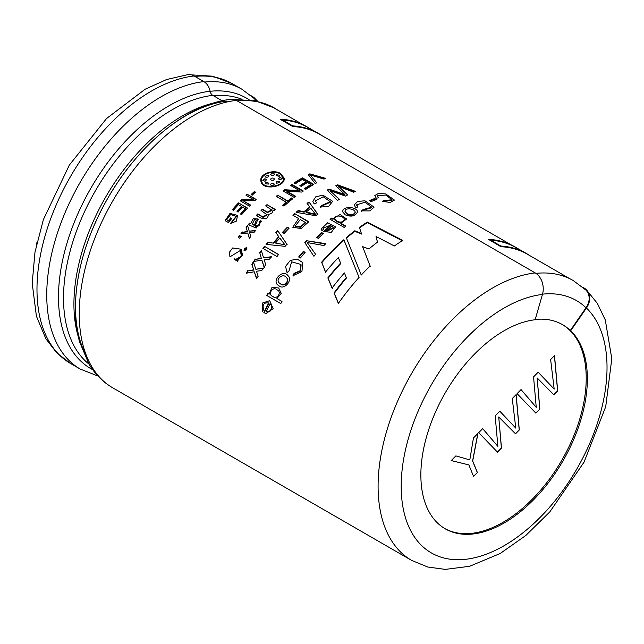 <?xml version="1.0" encoding="UTF-8"?>
<svg xmlns="http://www.w3.org/2000/svg" width="644" height="644" viewBox="0 0 644 644"><rect width="100%" height="100%" fill="white"/><g stroke="black" fill="none" stroke-linecap="round" stroke-linejoin="round"><path stroke-width="0.97" d="M37.046 241.975L36.571 244.076M277.733 110.1A161.29 93.122 120 0 0 274.36 107.983A161.29 93.122 120 0 0 237.129 100.818M237.322 100.931A161.145 93.034 -60 0 1 274.288 108.112L303.284 124.847M582.675 287.176L584.132 288.021A16.333 13.202 133.9 0 1 586.217 289.591A16.333 13.202 133.9 0 1 586.442 308.033L570.713 330.742L570.294 330.501L586.032 307.792A15.746 12.727 -46.1 0 0 585.815 290.017L573.208 280.518A161.29 93.122 120 0 0 535.921 273.362M321.493 135.361L321.533 135.288A161.29 93.122 120 0 0 319.287 133.92A161.29 93.122 120 0 0 292.867 126.433L292.819 126.57A161.145 93.034 -60 0 1 319.215 134.041L511.408 245.002M292.819 126.57L280.325 119.357L292.867 126.433M529.61 255.515L529.658 255.443A161.29 93.122 120 0 0 527.412 254.074A161.29 93.122 120 0 0 500.992 246.596L500.935 246.724A161.145 93.034 -60 0 1 527.339 254.203L569.69 278.659M500.935 246.724L488.498 239.383L500.992 246.596M517.43 248.487L517.494 248.383A161.29 93.122 120 0 0 515.965 247.465L514.926 246.869A161.29 93.122 120 0 0 488.498 239.383M309.313 128.325L309.37 128.228A161.29 93.122 120 0 0 307.84 127.311L306.802 126.707A161.29 93.122 120 0 0 280.382 119.229M345.297 214.863L342.656 211.796C342.632 205.565 357.436 206.74 357.501 211.932C355.367 216.191 351.302 217.173 345.297 214.863M279.134 285.92L278.377 285.429C271.052 280.856 283.038 268.468 288.013 275.721C293.117 279.85 284.229 290.5 279.134 285.92M112.781 387.857L411.621 560.393A161.877 93.46 -60 0 1 397.042 402.516A161.877 93.46 -60 0 1 535.212 272.919L236.372 100.384A13.395 10.054 83.5 0 0 231.325 99.257C186.913 103.901 136.987 145.834 106.405 200.678C85.708 238.022 75.356 274.569 75.34 310.311C75.485 321.509 76.877 331.958 79.526 341.682L88.944 364.053C95.062 374.212 103.008 382.15 112.781 387.857A161.877 93.46 -60 0 1 98.194 229.98A161.877 93.46 -60 0 1 236.372 100.384M242.337 231.945A161.877 93.46 -60 0 0 240.896 233.804L247.747 232.991L249.333 238.361A161.877 93.46 -60 0 1 250.782 236.493L249.655 232.661L254.138 232.283A161.877 93.46 -60 0 1 255.636 230.463L249.212 231.148L247.57 225.448A161.877 93.46 -60 0 0 246.08 227.252L247.328 231.478L242.603 232.299A161.145 93.034 120 0 0 241.5 233.732M259.323 221.761C259.983 224.893 258.59 226.229 255.129 225.754L258.075 218.96L253.253 218.686L250.814 223.428L249.51 223.138A161.877 93.46 -60 0 0 248.238 224.635L256.175 228.04L261.4 221.383L260.748 220.489L259.323 221.761L259.926 222.727M267.252 214.871L261.053 210.491A161.877 93.46 -60 0 1 262.358 209.171L267.332 212.118L271.655 209.968L265.674 205.903A161.877 93.46 -60 0 1 266.994 204.647L275.262 209.421A161.877 93.46 -60 0 0 274.086 210.54L272.935 209.88C273.08 212.504 271.526 213.985 268.274 214.339C268.298 221.786 259.315 218.066 256.513 215.257A161.877 93.46 -60 0 1 257.793 213.888L257.994 214.323A161.145 93.034 120 0 0 256.908 215.482M267.051 214.42L262.857 216.939L257.793 213.888M282.644 205.347A161.877 93.46 -60 0 1 286.282 202.2L276.212 196.38A161.877 93.46 -60 0 1 277.685 195.148L287.755 200.968A161.877 93.46 -60 0 1 291.45 197.982L292.779 198.755A161.877 93.46 -60 0 0 283.98 206.12L282.644 205.347M308.275 174.653A161.877 93.46 -60 0 1 309.828 173.864L325.639 178.348A161.877 93.46 -60 0 0 324.021 179.104L310.303 174.975L316.776 182.775A161.877 93.46 -60 0 0 315.238 183.629L308.275 174.653M295.29 183.822A161.877 93.46 -60 0 1 302.261 179.475L306.166 181.729A161.877 93.46 -60 0 0 299.887 185.617L301.223 186.39A161.877 93.46 -60 0 1 307.494 182.494L311.004 184.522A161.877 93.46 -60 0 0 304.298 188.692L305.626 189.465A161.877 93.46 -60 0 1 313.837 184.417L302.43 177.833A161.877 93.46 -60 0 0 293.954 183.057L295.29 183.822M299.436 190.592L284.511 189.739A161.877 93.46 -60 0 0 282.982 190.906L294.389 197.499A161.877 93.46 -60 0 1 295.821 196.404L286.854 191.228L301.786 192.065A161.877 93.46 -60 0 1 303.324 191.01L291.917 184.417A161.877 93.46 -60 0 0 290.468 185.416L299.436 190.592L299.492 191.155L284.592 190.286L284.511 189.739M340.813 223.202L346.641 218.992L340.113 214.516L332.94 218.815L331.66 218.075A161.877 93.46 -60 0 0 330.074 219.298L344.178 227.437A161.877 93.46 -60 0 1 345.876 226.124L340.813 223.202L340.893 223.75L345.506 226.406M323.86 229.143L323.336 228.057L330.855 225.094A161.877 93.46 -60 0 0 323.441 231.494L331.282 232.331L335.564 226.889L327.667 222.776L321.131 229.047L321.911 230.544L323.86 229.143M318.289 238.369L316.542 237.362A161.877 93.46 -60 0 1 321.63 232.532L323.377 233.539A161.877 93.46 -60 0 0 318.289 238.369M313.91 256.288A161.877 93.46 -60 0 1 315.632 254.348L307.252 242.555L323.9 245.557A161.877 93.46 -60 0 1 325.8 243.657L306.584 240.727A161.877 93.46 -60 0 0 304.813 242.611L313.91 256.288M300.394 257.978A161.877 93.46 -60 0 1 305.119 252.376L303.38 251.369A161.877 93.46 -60 0 0 298.647 256.972L300.394 257.978M287.071 272.654L289.051 270.81L291.635 261.834L300.837 264.418L300.329 270.665L294.067 273.37L293.004 275.696L301.923 271.559L302.817 262.607L297.351 259.17L290.323 260.385L285.55 266.407L287.071 272.654M268.524 302.946L269.087 303.195A161.145 93.034 120 0 0 264.257 312.767L265.875 313.596L273.153 308.685L269.707 300.676L262.293 303.107L262.301 311.672L263.629 309.555C262.189 304.507 263.879 302.334 268.693 303.026L268.54 302.954M263.847 312.638A161.877 93.46 -60 0 1 268.693 303.026L269.087 303.195M252.223 195.196L251.096 194.544A161.877 93.46 -60 0 1 254.396 191.51L255.515 192.154A161.877 93.46 -60 0 0 252.223 195.196M249.437 206.128A161.877 93.46 -60 0 1 250.508 205.025L243.384 200.912L254.992 200.55A161.877 93.46 -60 0 1 256.159 199.423L247.095 194.19A161.877 93.46 -60 0 0 246.008 195.245L253.124 199.358L241.516 199.712A161.877 93.46 -60 0 0 240.373 200.896L249.437 206.128M238.079 212.085A161.877 93.46 -60 0 1 242.611 207.062L245.396 208.672A161.877 93.46 -60 0 0 240.55 214.041L241.613 214.653A161.877 93.46 -60 0 1 247.562 208.101L238.497 202.868A161.877 93.46 -60 0 0 232.355 209.638L233.418 210.25A161.877 93.46 -60 0 1 238.449 204.663L241.548 206.45A161.877 93.46 -60 0 0 237.016 211.474L238.079 212.085M239.818 238.296A161.877 93.46 -60 0 1 241.154 236.509L239.552 235.583A161.877 93.46 -60 0 0 238.216 237.37L239.818 238.296M246.829 247.626L246.523 247.312L244.028 250.411L246.829 249.848L246.869 247.594M237.676 261.303L234.311 259.363A161.877 93.46 -60 0 1 234.69 258.767L235.809 259.419L241.339 256.199L240.365 250.46L229.924 256.867L229.522 252.118L232.645 247.956L241.186 249.236L242.547 255.282L237.306 260.281L238.047 260.707A161.877 93.46 -60 0 0 237.676 261.303M228.459 222.591L225.102 220.651L229.98 213.43L237.523 215.378L236.437 221.093L230.472 223.54L236.123 216.328L230.584 214.532L226.696 219.733L228.395 220.715A161.877 93.46 -60 0 1 230.713 217.849L231.768 218.469A161.877 93.46 -60 0 0 228.459 222.591M277.009 256.545A161.877 93.46 -60 0 1 278.57 254.485L264.475 246.346A161.877 93.46 -60 0 0 262.905 248.399L277.009 256.545M261.488 251.023A161.145 93.034 120 0 0 259.894 253.197L261.303 258.268L255.596 259.323A161.145 93.034 120 0 0 254.203 261.384M259.596 252.875A161.877 93.46 -60 0 1 261.335 250.508L263.557 257.801L271.317 256.723A161.877 93.46 -60 0 0 269.57 259.113L264.161 259.733L265.69 264.636A161.877 93.46 -60 0 0 264.048 267.075L261.867 260.216L253.631 261.472A161.877 93.46 -60 0 1 255.274 259.033M247.747 270.681A161.877 93.46 -60 0 0 246.217 273.209L254.251 271.776L256.618 278.804A161.877 93.46 -60 0 1 258.155 276.26L256.489 271.245L261.77 270.528A161.877 93.46 -60 0 1 263.42 268.017L255.837 269.264L253.406 261.802A161.877 93.46 -60 0 0 251.788 264.273L253.631 269.796L248.101 270.923A161.145 93.034 120 0 0 246.773 273.104M280.8 303.574L266.697 295.435A161.877 93.46 -60 0 1 267.807 293.455L269.087 294.195L271.993 287.417L278.675 287.957L281.235 293.366L276.928 298.526L281.992 301.448A161.877 93.46 -60 0 0 280.8 303.574M267.84 242.072A161.877 93.46 -60 0 0 266.02 244.366L285.115 246.338A161.877 93.46 -60 0 1 286.902 244.221L277.653 230.576A161.877 93.46 -60 0 0 275.865 232.565L278.973 236.992A161.145 93.034 120 0 0 273.772 243.158L268.105 242.442A161.145 93.034 120 0 0 266.527 244.414M273.515 242.78A161.877 93.46 -60 0 1 278.747 236.589M289.092 228.201L287.345 227.195A161.877 93.46 -60 0 0 282.426 232.436L284.165 233.442A161.877 93.46 -60 0 1 289.092 228.201M298.639 218.549L292.891 215.233A161.877 93.46 -60 0 1 294.678 213.615L308.774 221.753L301.159 228.596L292.779 227.252L298.639 218.549L298.784 219.041M314.224 203.947L316.534 202.884L315.351 200.791L323.224 196.774L330.211 201.693L321.589 205.541L320.189 207.094L328.706 206.305L332.674 201.314L322.877 195.164L315.745 196.831L312.847 201.306L314.224 203.947M363.039 209.606L361.622 210.87L369.898 210.902L374.108 207.143L364.963 200.815L357.718 201.387L354.248 204.913L355.649 207.69L357.975 206.925L356.776 204.768L365.084 202.232L371.668 207.159L363.039 209.606L361.614 211.474M353.323 263.122L344.009 240.236A161.145 93.034 -60 0 0 321.815 262.655L325.502 272.09A161.877 93.46 -60 0 1 338.382 257.592L340.571 263.13A161.877 93.46 -60 0 0 327.852 277.894L332.046 288.093A161.877 93.46 -60 0 1 344.427 272.935L346.448 278.055L344.427 272.935M321.581 262.253A161.877 93.46 -60 0 1 343.872 239.729L359.078 277.411A161.877 93.46 -60 0 0 338.366 303.421L334.019 292.972A161.877 93.46 -60 0 1 346.206 277.653M357.235 264.982L346.287 237.644A161.877 93.46 -60 0 1 354.796 230.785L354.876 231.333A161.145 93.034 120 0 0 346.472 238.103M357.058 264.523L361.252 275.044A161.877 93.46 -60 0 1 370.139 266.012L362.604 246.636L368.883 248.978A161.877 93.46 -60 0 1 377.521 242.136L376.024 236.461L394.329 245.976A161.877 93.46 -60 0 1 402.782 240.429L367.338 222.067A161.877 93.46 -60 0 0 359.408 227.396L361.405 233.514L354.796 230.785M376.426 199.535L374.687 198.529A161.877 93.46 -60 0 0 369.406 200.614L371.153 201.62A161.877 93.46 -60 0 1 376.426 199.535M376.273 198.183L378.559 197.829L377.344 195.792L385.78 195.06L392.051 199.785L383.623 200.55L382.238 201.411L390.24 202.409L394.442 200.083L385.756 193.957L378.616 193.305L374.848 195.543L376.273 198.183M329.012 189.73L344.773 195.132L344.806 194.512L335.79 185.714A161.877 93.46 -60 0 1 337.714 184.828L355.488 191.389A161.877 93.46 -60 0 0 353.58 192.194L338.76 186.39L347.583 194.963A161.877 93.46 -60 0 0 345.337 196.09L330.106 190.737L339.332 199.366A161.877 93.46 -60 0 0 337.456 200.469L327.192 190.117A161.877 93.46 -60 0 1 329.028 189.119L329.012 189.73A161.145 93.034 120 0 0 327.579 190.503M344.806 194.512L329.028 189.119M309.804 206.99L309.893 207.529A161.145 93.034 120 0 0 304.121 212.19L304.008 211.675A161.877 93.46 -60 0 1 309.804 206.99L307.059 203.367A161.877 93.46 -60 0 1 308.991 201.918L317.782 214.138A161.877 93.46 -60 0 0 315.81 215.732L296.111 212.335A161.877 93.46 -60 0 1 298.172 210.556L298.293 211.071A161.145 93.034 120 0 0 296.707 212.439M304.008 211.675L298.172 210.556M280.76 173.598L284.189 178.283C285.477 187.09 261.955 191.027 260.925 181.157C259.049 174.017 273.595 168.841 280.76 173.598M562.196 324.463A117.731 67.974 -60 0 1 579.785 418.922A117.731 67.974 -60 0 1 502.972 522.332A117.731 67.974 -60 0 1 444.682 528.491M570.294 330.501A117.731 67.974 120 0 0 562.566 324.673A117.731 67.974 120 0 0 535.22 319.456M570.713 330.742A117.731 67.974 -60 0 1 578.578 426.867A117.731 67.974 -60 0 1 504.115 523A117.731 67.974 -60 0 1 445.246 528.829A117.731 67.974 -60 0 1 434.644 414.003A117.731 67.974 -60 0 1 535.132 319.754L542.457 294.445A16.333 12.268 83.5 0 0 535.212 272.919M203.866 81.611A161.877 93.46 -60 0 0 65.696 211.216A161.877 93.46 -60 0 0 80.275 369.093L70.51 363.458L56.753 352.848L45.901 338.825L36.41 316.188L32.2 283.296L34.993 252.118L43.381 219.604L69.359 165.041L106.582 118.504L145.117 89.234L166.587 79.542L187.951 74.607A16.333 12.268 83.5 0 1 194.102 75.976L203.866 81.611A13.395 10.054 83.5 0 1 210.105 91.239A5.74 4.307 -96.5 0 0 212.778 95.36L222.172 100.778M251.168 95.787L252.786 96.721A13.395 10.827 133.9 0 1 254.493 98.009A13.395 10.827 133.9 0 1 256.562 101.044M317.886 214.669L308.991 201.918M309.064 202.466A161.145 93.034 120 0 0 307.349 203.754M304.121 212.19L298.293 211.071M315.375 214.049L310.811 208.27A161.877 93.46 120 0 0 306.069 212.093L315.375 214.049L315.479 214.581L306.182 212.617L306.069 212.093M354.643 191.743L337.657 185.464L337.714 184.828M337.657 185.464A161.145 93.034 120 0 0 336.216 186.124M330.098 191.34L330.106 190.737M338.704 187.018L338.76 186.39M391.914 200.445L383.51 201.202L383.623 200.55M383.51 201.202L382.85 201.612M375.694 199.809L374.591 199.173L374.687 198.529M374.591 199.173A161.145 93.034 120 0 0 370.01 200.968M255.861 100.891A12.8 10.352 -46.1 0 0 254.09 98.427L241.862 89.21A161.29 93.122 120 0 0 204.567 82.062M361.405 233.514L361.477 234.062L354.876 231.333M357.42 265.441L361.276 275.02M370.3 266.487L362.604 246.636M377.593 242.691L376.024 236.461M402.798 241.017L367.362 222.655A161.145 93.034 120 0 0 359.569 227.887M367.338 222.067L367.362 222.655M327.852 277.894L328.11 278.256A161.145 93.034 -60 0 1 340.781 263.565L338.382 257.592M340.781 263.565L340.571 263.13M328.11 278.256L332.328 288.44M346.448 278.055A161.145 93.034 -60 0 0 334.308 293.302L334.019 292.972M334.308 293.302L338.68 303.727M344.009 240.236L343.872 239.729M321.815 262.655L325.751 272.468M371.62 207.787L363.023 210.21M330.243 202.288L321.646 206.096L321.589 205.541M321.646 206.096L320.253 207.65M308.492 222.011L294.678 213.615M294.815 214.114A161.145 93.034 120 0 0 293.31 215.474M305.337 222.422L300.289 219.499L295.185 226.124L300.539 226.809L305.337 222.422L305.489 222.913L300.684 227.3L295.363 226.583L295.177 226.124M288.882 228.419L287.345 227.195M287.538 227.646A161.145 93.034 120 0 0 282.821 232.661M287.144 244.615L277.653 230.576M277.862 231.003A161.145 93.034 120 0 0 276.131 232.935M284.584 244.382L279.794 238.006A161.877 93.46 120 0 0 275.527 243.054L284.825 244.776L275.527 243.054M273.772 243.158L268.105 242.442M268.178 293.672A161.145 93.034 120 0 0 267.075 295.628L266.697 295.435M280.808 303.557L267.075 295.628M272.879 296.457C266.97 294.574 273.096 285.485 277.226 289.977C282.217 291.925 276.872 300.12 272.984 296.522L272.879 296.457M263.742 268.298L255.837 269.264M253.575 262.317A161.145 93.034 120 0 0 252.118 264.547L251.788 264.273M252.118 264.547L253.631 269.796M253.969 270.053L248.101 270.923M256.98 279.029L254.251 271.776M259.894 253.197L261.303 258.268M261.609 258.574L255.596 259.323M264.37 267.357L261.867 260.216M271.607 257.053L263.557 257.801M278.474 254.622L264.475 246.346M264.748 246.7A161.145 93.034 120 0 0 263.283 248.616M231.639 218.622L230.713 217.849M230.963 218.236A161.145 93.034 120 0 0 228.66 221.077L228.395 220.715M228.66 221.077L226.696 219.733M236.364 216.722L231.365 222.566L231.099 222.204M231.365 222.566L230.737 223.903M240.679 250.758L241.661 256.473L236.155 259.669L234.69 258.767M235.036 259.025A161.145 93.034 120 0 0 234.682 259.58M238.022 260.748L237.306 260.281M246.555 248.809L244.446 249.719C244.301 248.206 244.921 247.682 246.306 248.157L246.555 248.809M246.612 248.463L246.861 249.123L244.752 250.025M241.057 236.63L239.552 235.583M239.834 235.921A161.145 93.034 120 0 0 238.594 237.588M240.937 214.267A161.145 93.034 120 0 1 245.606 209.099L245.396 208.672M247.36 208.31L238.497 202.868M238.699 203.303A161.145 93.034 120 0 0 232.75 209.864M237.403 211.691A161.145 93.034 120 0 1 241.758 206.885L241.548 206.45M250.299 205.243L243.384 200.912M255.91 199.664L247.095 194.19M247.256 194.665A161.145 93.034 120 0 0 246.419 195.478M241.516 199.712L241.709 200.163L253.293 199.825L253.124 199.358M241.709 200.163A161.145 93.034 120 0 0 240.776 201.121M255.233 192.403L254.396 191.51M254.541 192.001A161.145 93.034 120 0 0 251.514 194.786M266.793 311.31C270.464 313.805 274.239 306.158 270.448 304.137L270.061 303.968A161.877 93.46 120 0 0 266.383 311.173L267.188 311.463M266.383 311.173C270.061 313.66 273.845 305.997 270.061 303.968M301.11 264.781L300.611 271.011L294.364 273.692L294.067 273.37M294.364 273.692L293.31 276.01M304.966 252.553L303.38 251.369M303.606 251.772A161.145 93.034 120 0 0 299.033 257.189M307.454 242.997L307.252 242.555M325.969 244.124L306.584 240.727M306.786 241.17A161.145 93.034 120 0 0 305.071 242.997M323.103 233.788L321.63 232.532M321.775 233.023A161.145 93.034 120 0 0 316.953 237.604M323.852 231.743A161.145 93.034 120 0 1 330.96 225.617L330.855 225.094M326.597 230.761L333.359 227.59L332.183 225.988A161.877 93.46 120 0 0 326.597 230.761L326.733 231.268L333.471 228.121L333.359 227.606M331.66 218.075L331.741 218.622L333.02 219.363L332.94 218.815M331.741 218.622A161.145 93.034 120 0 0 330.525 219.556M336.715 221.061L334.542 218.743C334.663 214.154 344.323 216.118 344.331 219.387C342.994 222.269 340.459 222.824 336.715 221.061M344.395 219.95C343.059 222.816 340.531 223.371 336.804 221.6L334.622 219.282M284.592 190.286A161.145 93.034 120 0 0 283.432 191.171M295.443 196.686L286.934 191.775L286.854 191.228M302.889 191.3L291.957 184.997L291.917 184.417M291.957 184.997A161.145 93.034 120 0 0 290.951 185.689M300.378 185.899A161.145 93.034 120 0 1 306.166 182.324L306.166 181.729M304.781 188.982A161.145 93.034 120 0 1 311.004 185.118L311.004 184.522M313.314 184.715L302.43 178.428L302.43 177.833M302.43 178.428A161.145 93.034 120 0 0 294.445 183.339M324.777 178.742L309.788 174.484L309.828 173.864M309.788 174.484A161.145 93.034 120 0 0 308.613 175.079M310.271 175.595L310.303 174.975M283.07 205.597A161.145 93.034 120 0 1 286.403 202.715L286.282 202.2M292.432 199.028L291.45 197.982M291.539 198.513A161.145 93.034 120 0 0 287.868 201.492L287.755 200.968M287.868 201.492L277.685 195.148M277.797 195.671A161.145 93.034 120 0 0 276.646 196.629M267.236 214.871L263.05 217.366L257.994 214.323M275.012 209.662L266.994 204.647M267.155 205.122A161.145 93.034 120 0 0 266.085 206.144M271.824 210.443L267.493 212.568L262.535 209.63A161.145 93.034 120 0 0 261.456 210.725M262.358 209.171L262.535 209.63M260.748 220.489L260.965 220.908L259.54 222.18C260.216 225.303 258.824 226.624 255.362 226.149L255.129 225.754M249.51 223.138L250.814 223.428M249.751 223.532A161.145 93.034 120 0 0 248.777 224.684M252.681 224.152L254.275 225.513L256.352 220.039L254.605 219.499L252.448 223.75L254.042 225.11M254.275 225.513L256.36 220.039M249.614 238.715L247.747 232.991M255.885 230.842L249.212 231.148M247.715 225.955A161.145 93.034 120 0 0 246.33 227.63L246.08 227.252M246.33 227.63L247.328 231.478M247.594 231.84L242.603 232.299M280.462 283.803L279.697 283.304C274.561 279.85 283.102 272.484 286.282 277.492C290.146 280.349 283.819 287.216 280.462 283.803M286.604 277.789C290.468 280.647 284.149 287.474 280.8 284.06L280.035 283.561M347.052 213.687L344.991 211.353C345.321 206.998 355.303 208.97 355.158 212.23C353.628 214.991 350.932 215.474 347.052 213.687M355.166 212.23L355.182 212.834C353.645 215.579 350.948 216.054 347.084 214.267L344.975 211.353M280.204 173.96L283.408 178.324C284.64 186.599 262.615 190.205 261.689 180.996C259.975 174.363 273.523 169.533 280.204 173.96M276.453 174.741L276.091 175.53L279.198 176.327L279.89 175.273L276.453 174.741L276.493 175.313M274.553 174.323C273.314 172.616 272.026 172.664 270.681 174.492C271.937 175.796 273.225 175.748 274.553 174.323L274.569 174.113M280.011 177.47L278.393 178.863L280.092 179.926L282.241 178.525L280.011 177.47L280.051 178.05M276.493 183.363L279.915 182.244L279.222 181.383C276.783 181.149 275.882 181.809 276.493 183.363L276.123 182.727M270.552 184.965L270.464 184.425C271.712 186.205 273 186.1 274.32 184.128C273.064 182.783 271.784 182.888 270.464 184.425L270.464 184.731M265.827 182.485L265.167 183.773L268.572 184.063L268.926 183.138L265.827 182.485L265.924 183.017M265.014 181.278L266.608 179.708L264.909 178.694L262.792 180.312L265.014 181.278M268.564 175.756L268.5 175.192L265.087 176.319L265.779 177.172C268.21 177.382 269.112 176.722 268.5 175.192L268.87 175.828M273.869 178.275L274.384 179.04C273.338 180.787 272.082 180.948 270.609 179.531C270.939 178.195 272.026 177.776 273.869 178.275M309.37 128.228L316.687 132.447M319.287 133.92L318.249 133.316A161.29 93.122 120 0 0 292.738 125.886L282.33 119.873A161.29 93.122 120 0 1 307.84 127.311M527.412 254.074L526.373 253.47A161.29 93.122 120 0 0 500.855 246.04L490.454 240.035A161.29 93.122 120 0 1 515.965 247.465M517.494 248.383L524.812 252.609M282.595 120.026A161.145 93.034 -60 0 1 307.768 127.432L314.731 131.457M490.72 240.188A161.145 93.034 -60 0 1 515.892 247.594L522.856 251.611M539.873 409.045L535.856 413.134L517.092 393.645L521.068 389.596L536.243 407.346L533.562 376.893L538.199 372.184L554.186 389.105L550.628 359.537L554.508 355.593L557.696 390.924L553.896 394.788L537.136 377.931L539.873 409.045L535.752 413.07M477.405 472.559L473.565 476.463L468.856 464.912L451.243 460.589L455.863 455.896L469.806 459.897L473.437 438.025L477.937 433.444L472.704 461.007L477.405 472.559L473.461 476.407M497.482 452.144L478.717 432.655L482.694 428.614L497.868 446.364L495.188 415.911L499.825 411.194L515.796 428.139L512.262 398.556L516.142 394.611L519.306 429.959L515.522 433.806L498.738 416.966L501.475 448.087L497.482 452.144M477.84 433.388L472.599 460.951L477.301 472.503M468.856 464.912L451.138 460.524M537.136 377.931L539.769 408.988M554.404 355.536L557.591 390.86L553.792 394.724M538.094 372.119L554.186 389.105M520.964 389.54L536.243 407.346M498.738 416.966L501.378 448.023L497.377 452.088M516.037 394.547L519.201 429.894L515.417 433.742M499.72 411.138L515.796 428.139M482.589 428.55L497.868 446.364M586.442 308.033A145.544 84.034 -60 0 1 534.697 522.678A145.544 84.034 -60 0 1 401.276 481.487A145.544 84.034 -60 0 1 542.457 294.445M86.618 356.277A156.218 90.192 -60 0 1 105.181 202.876A156.218 90.192 -60 0 1 227.139 101.068M78.359 336.997A153.787 88.791 -60 0 1 105.777 196.887A153.787 88.791 -60 0 1 213.406 103.096M88.969 364.093A153.787 88.791 -60 0 1 84.211 212.423A153.787 88.791 -60 0 1 212.778 95.36M92.68 369.664A156.218 90.192 -60 0 1 76.073 217.946A156.218 90.192 -60 0 1 210.105 91.239M70.51 363.458A161.877 93.46 -60 0 1 55.931 205.573A161.877 93.46 -60 0 1 194.102 75.976M279.279 181.938L279.222 181.383M264.99 179.241L264.909 178.694M586.032 307.792A145.544 84.034 120 0 0 542.546 294.155M242.072 99.321A153.2 88.453 120 0 0 213.542 95.795M249.156 99.788A155.872 89.999 120 0 0 210.121 91.295M191.445 74.873L212.762 76.209L232.098 83.575A161.29 93.122 120 0 0 194.858 76.419M36.539 244.245L37.054 241.943M411.621 560.393L427.68 567.002L445.262 569.393L469.605 566.293L500.203 553.494L525.802 535.486L549.759 511.964L584.028 462.191L605.722 406.678L611.8 358.676L605.279 319.907L597.318 303.34L586.217 289.591M80.275 369.093L97.944 376.024M257.705 101.317L254.493 98.009M377.223 196.436L377.336 195.792M391.946 200.453L392.083 199.793M356.744 205.372L356.76 204.768M371.66 207.795L371.709 207.159M315.383 201.355L315.327 200.799M330.292 202.28L330.259 201.693M237.749 215.788L237.507 215.386M236.356 216.73L236.107 216.328M265.883 313.572L266.302 313.709M323.449 228.556L323.32 228.057M334.526 218.743L334.606 219.282M344.363 219.387L344.427 219.95M271.84 210.435L271.671 209.96M258.284 219.387L258.067 218.96M283.408 178.316L283.449 178.911M261.689 181.012L261.778 181.528M234.464 99.554L255.435 100.802L274.36 107.983M232.098 83.575L241.862 89.21"/></g></svg>
